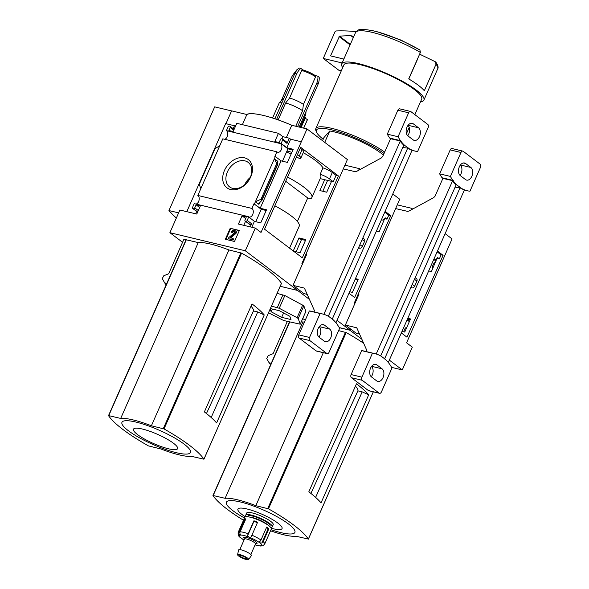 <?xml version="1.0" encoding="UTF-8"?>
<svg xmlns="http://www.w3.org/2000/svg" width="589" height="589" viewBox="0 0 589 589"><rect width="100%" height="100%" fill="white"/><g stroke="black" fill="none" stroke-linecap="round" stroke-linejoin="round"><path stroke-width="0.88" d="M428.682 270.933L431.406 271.588L436.957 258.416M402 331.423L404.731 332.071L410.511 318.958L407.787 318.31M437.112 251.82L441.109 254.853L439.35 258.851L437.06 258.299M441.109 254.853L443.083 255.324L406.977 337.202L401.337 332.925M437.45 251.054L443.083 255.324M389.344 360.122L402.272 369.929L412.315 347.157L406.587 342.813L452.057 238.92L445.122 233.664M410.967 209.986L411.696 208.315L412.668 209.051M337.048 320.35L349.969 330.149L350.507 328.934L349.932 330.238L362.007 339.389M436.015 261.133L434.174 259.734M435.521 262.267A4.587 2.952 103.5 0 0 432.628 268.812M434.542 259.749L436.103 260.934M436.869 259.204L436.28 259.064M409.34 321.623L407.08 319.908M407.168 319.709L409.429 321.425M410.187 319.694L407.463 319.039M406.933 327.072A4.587 2.952 103.5 0 0 403.936 331.887M302.584 318.885L305.514 319.584M339.271 327.683L349.932 330.238M402.272 369.929L391.604 367.367M368.677 394.836L321.042 502.851A93.901 19.533 23.8 0 0 308.82 491.822L356.463 383.807A93.901 19.533 23.8 0 1 368.677 394.836L362.176 391.862L357.906 390.838A37.976 7.9 -156.2 0 0 355.432 386.134M357.906 390.838L310.904 493.427M362.176 391.862L315.63 497.396M243.515 520.271A93.901 19.533 23.8 0 1 212.96 495.518L289.493 321.911L212.997 495.437M287.344 321.395L273.105 353.672L268.238 355.638L266.714 358.48L269.099 362.772L271.242 363.288M269.099 362.772A96.434 20.063 -156.2 0 0 270.601 364.746M287.182 321.763L286.409 321.174M301.34 321.697L302.871 322.058A42.725 8.887 23.8 0 1 304.461 321.977M363.715 343.306A93.901 19.533 23.8 0 0 346.207 332.571L338.616 330.628M397.244 204.854L411.696 208.315M212.946 495.467L225.131 498.316A42.725 8.887 23.8 0 1 255.825 505.671L268.466 508.83A93.901 19.533 23.8 0 1 308.356 539.075L296.179 536.277A42.725 8.887 23.8 0 1 270.535 530.792M302.871 322.058L225.131 498.316M323.295 352.693L255.825 505.671M244.509 518.025A37.438 7.79 23.8 0 1 233.075 500.694A37.438 7.79 23.8 0 1 285.135 521.589A37.438 7.79 23.8 0 1 280.85 532.611A37.438 7.79 23.8 0 1 271.014 529.717M245.407 516.847A24.112 5.014 23.8 0 1 244.435 508.44A24.112 5.014 23.8 0 1 276.889 522.377A24.112 5.014 23.8 0 1 272.979 528.694A24.112 5.014 23.8 0 1 271.271 528.252M439.35 258.851L437.605 257.526A5.308 3.424 -76.5 0 1 433.931 259.69A5.308 3.424 -76.5 0 1 433.673 259.609M261.612 545.878A2.415 2.106 91.4 0 1 261.42 545.959L260.323 545.812A1.929 0.405 23.8 0 1 260.802 545.745L262.849 545.767A2.415 2.319 -113.6 0 0 263.033 545.701L264.66 544.118L271.323 528.996A14.482 3.011 -156.2 0 0 259.293 520.396A14.482 3.011 -156.2 0 0 244.825 517.304L238.155 532.427A14.482 3.011 -156.2 0 1 238.619 532.014A2.415 2.319 66.4 0 0 238.582 533.899L244.987 519.373A1.929 0.405 -156.2 0 0 245.51 519.608M248.72 537.013L247.674 535.541A2.415 0.773 109.7 0 1 248.197 533.752L253.918 520.786A14.482 3.011 -156.2 0 1 257.599 522.237L251.172 536.91L249.891 537.47A1.929 0.405 23.8 0 1 248.72 537.013A12.067 2.511 -156.2 0 0 240.577 535.062L240.017 533.708A2.415 2.106 -88.6 0 1 240.128 531.815L245.841 518.85A14.482 3.011 -156.2 0 0 244.332 519.056L238.619 532.014M266.412 527.707A1.929 0.405 -156.2 0 0 268.275 528.524L268.878 528.694A14.482 3.011 -156.2 0 0 266.707 527.045L260.986 540.01A2.415 1.546 124 0 1 259.808 541.475L259.02 542.101M268.878 528.694L263.158 541.659A2.415 1.973 -48.6 0 1 261.869 543.043L259.764 542.844A1.929 0.405 23.8 0 1 259.072 542.322A12.067 2.511 -156.2 0 0 249.891 537.47M261.464 545.863L260.323 545.812A1.929 0.405 23.8 0 1 260.331 545.804A12.067 2.511 -156.2 0 1 255.096 544.862M238.155 532.427C237.993 534.871 238.641 536.505 240.098 537.345L241.144 538.022A1.929 0.405 23.8 0 1 241.829 538.545L241.63 538.191L241.829 538.545A12.067 2.511 -156.2 0 0 244.052 539.988M240.577 535.062A1.929 0.405 23.8 0 1 240.098 535.121L238.582 533.899M270.741 527.449A14.482 3.011 -156.2 0 0 272.28 526.838L273.23 524.674A14.482 3.011 -156.2 0 0 261.199 516.074A14.482 3.011 -156.2 0 0 246.732 512.99L245.775 515.147A14.482 3.011 -156.2 0 0 246.357 516.693M272.28 526.838A14.482 3.011 -156.2 0 0 260.242 518.232A14.482 3.011 -156.2 0 0 245.775 515.147M269.519 526.271L269.6 526.242A12.067 2.511 -156.2 0 0 260.043 518.695A12.067 2.511 -156.2 0 0 248.021 516.722L248.057 516.803M267.693 524.909A10.86 2.26 -156.2 0 0 259.462 520.006A10.86 2.26 -156.2 0 0 250.288 517.238M255.442 544.074L256.797 543.581A7.245 1.509 -156.2 0 0 251.061 539.053A7.245 1.509 -156.2 0 0 243.846 537.875L244.398 539.2M250.84 554.514L255.501 543.949A6.037 1.259 -156.2 0 0 250.48 540.363A6.037 1.259 -156.2 0 0 244.457 539.082L239.797 549.64M248.61 559.55L251.385 555.618A6.987 1.45 -156.2 0 0 245.606 551.414A6.987 1.45 -156.2 0 0 238.604 549.986L237.581 554.683A6.037 1.259 -156.2 0 0 240.474 557.165A6.037 1.259 -156.2 0 0 246.371 559.535A6.037 1.259 -156.2 0 0 248.61 559.55A6.037 1.259 -156.2 0 0 243.625 555.92A6.037 1.259 -156.2 0 0 237.581 554.683M245.068 558.549A3.622 0.751 -156.2 0 0 246.43 558.527A3.622 0.751 -156.2 0 0 243.419 556.377A3.622 0.751 -156.2 0 0 239.804 555.611A3.622 0.751 -156.2 0 0 241.468 557.091A3.622 0.751 -156.2 0 0 245.068 558.549M244.332 519.056L244.987 519.373M253.918 520.786L254.08 521.022A1.929 0.405 -156.2 0 0 255.744 522.045A1.929 0.405 -156.2 0 0 257.496 522.472M376.342 231.249L379.073 231.897L384.624 218.733M349.667 291.732L352.391 292.387L358.178 279.274L355.447 278.619M384.772 212.128L388.777 215.162L387.01 219.16L384.727 218.615M388.777 215.162L390.75 215.64L354.637 297.511L349.005 293.241M385.11 211.363L390.75 215.64M354.85 303.578L354.247 303.121L399.725 199.237L392.782 193.972M358.627 170.295L359.364 168.631L360.335 169.367M286.372 137.509L291.761 125.28L307.024 128.939L261.03 232.434L255.302 228.09L245.296 250.774L297.636 290.465L280.202 286.283L297.636 290.465L298.174 289.243L297.636 290.465L309.593 299.529M384.529 219.52L383.94 219.38M357.854 280.003L355.13 279.355M349.969 330.149L339.205 327.572M305.551 319.503L302.621 318.796M383.365 155.047A36.209 7.532 -156.2 0 0 329.737 131.016L323.95 137.539L322.551 140.712M435.551 61.867L435.867 62.169C438.039 65.35 438.636 67.588 437.664 68.884A44.897 9.343 -156.2 0 0 436.007 64.267L435.551 61.867L419.618 54.159M271.463 306.111L279.238 308.268L297.084 317.707L298.211 318.561L300.235 324.2L283.626 320.504L268.518 312.781M270.38 308.555L279.282 310.69L289.803 316.249L291.003 319.577L281.667 317.338L271.146 311.772L270.167 309.048M300.235 324.2L305.86 311.448L303.836 305.809L284.855 295.523L277.08 293.366M344.911 165.163L359.364 168.631M419.928 50.021A43.166 8.982 -156.2 0 0 372.94 30.746L377.755 31.916L401.006 40.089L419.928 50.021L420.384 52.421L408.7 78.904A44.897 9.343 23.8 0 1 424.323 90.75L436.007 64.267M420.458 101.912A44.897 9.343 -156.2 0 0 423.889 100.115A44.897 9.343 -156.2 0 0 403.215 81.702A44.897 9.343 -156.2 0 0 358.591 63.634A44.897 9.343 -156.2 0 0 341.723 63.884A44.897 9.343 -156.2 0 0 342.717 67.617M414.847 114.627L421.68 99.143A42.482 8.835 -156.2 0 0 402.118 81.716A42.482 8.835 -156.2 0 0 359.894 64.621A42.482 8.835 -156.2 0 0 343.932 64.856L315.829 128.586A42.482 8.835 -156.2 0 0 315.954 130.699L316.58 132.201A41.274 8.585 -156.2 0 0 323.214 139.21M384.661 152.102A42.482 8.835 -156.2 0 0 331.784 128.35A42.482 8.835 -156.2 0 0 315.829 128.586M384.043 153.508A41.274 8.585 -156.2 0 0 331.96 129.926A41.274 8.585 -156.2 0 0 316.58 132.201M329.737 131.016L324.73 142.369M303.836 305.809L298.211 318.561M302.709 304.955L297.084 317.707M282.948 294.772L277.323 307.517M284.855 295.523L279.238 308.268M283.596 312.965L281.667 317.338M272.361 309.026L271.146 311.772M417.454 59.055A1.207 0.891 127.2 0 1 417.343 59.651L408.818 78.97M341.303 70.827L338.815 70.231L323.258 58.436L334.986 31.835A1.207 0.891 127.2 0 1 336.142 30.952A193.111 142.148 127.2 0 1 356.095 31.673M342.135 62.957L323.258 58.436M353.341 37.549L350.911 35.708L353.842 36.408M343.851 59.069L330.539 55.881L339.507 36.194A187.803 138.238 127.2 0 1 350.911 35.708M387.01 219.16L385.272 217.842A5.308 3.424 -76.5 0 1 381.598 220.006A5.308 3.424 -76.5 0 1 381.341 219.925M358.178 294.22L358.915 294.36L345.382 325.04L356.757 327.808L366.652 350.021L366.498 351.64M385.059 359.283L385.361 359.356A53.106 34.206 -76.5 0 1 388.946 363.31L389.528 364.098A53.106 34.206 -76.5 0 1 391.965 368.022L381.407 391.957A2.415 1.553 -76.5 0 1 379.544 393.319L368.766 390.735A2.415 1.553 -76.5 0 1 368.375 390.551L351.456 377.718A2.415 1.553 -76.5 0 1 351.103 374.567L361.661 350.624L372.439 353.209A53.106 34.206 -76.5 0 1 374.876 353.65A53.106 34.206 -76.5 0 1 376.238 354.026L376.386 354.136M376.202 354.011L452.543 180.926L453.545 180.867L442.906 178.393L435.102 196.085L433.74 197.595L408.884 211.112L407.522 211.355L395.602 208.58M450.408 176.42L439.637 173.836A53.106 34.206 -76.5 0 0 442.074 177.76L452.845 180.337A53.106 34.206 -76.5 0 1 450.408 176.42L460.966 152.485A2.415 1.553 -76.5 0 1 462.836 151.123A2.415 1.553 -76.5 0 1 463.226 151.307L480.145 164.14A2.415 1.553 -76.5 0 1 480.499 167.291L469.941 191.234A53.106 34.206 -76.5 0 1 467.497 190.792A53.106 34.206 -76.5 0 1 466.135 190.416L464.412 189.93L388.298 362.493M345.382 325.04L356.235 333.271L359.702 334.125M377.056 354.291A53.106 34.206 -76.5 0 1 381.458 356.397L385.361 359.356M452.543 180.926A53.106 34.206 -76.5 0 0 456.114 184.865L457.012 185.079A53.106 34.206 -76.5 0 1 453.427 181.132M456.114 184.865L380.671 355.933M470.861 167.475L465.649 163.528A6.759 4.351 -76.5 0 0 464.559 163.006A6.759 4.351 -76.5 0 0 459.008 167.666A6.759 4.351 -76.5 0 0 460.318 175.625L465.524 179.571A6.759 4.351 -76.5 0 0 466.613 180.101A6.759 4.351 -76.5 0 0 472.172 175.434A6.759 4.351 -76.5 0 0 470.861 167.475L460.421 164.972M455.098 187.169L460.973 187.928L457.012 185.079M460.973 187.928L460.922 188.046A53.106 34.206 -76.5 0 0 465.317 190.144M452.845 180.337L453.545 180.867M361.661 350.624A53.106 34.206 -76.5 0 1 364.105 351.066L374.876 353.65M464.412 189.93A53.106 34.206 -76.5 0 1 460.024 187.832L460.922 188.046M382.062 368.817L376.85 364.863A6.759 4.351 -76.5 0 0 375.76 364.341A6.759 4.351 -76.5 0 0 370.209 369.008A6.759 4.351 -76.5 0 0 371.519 376.96L376.724 380.914A6.759 4.351 -76.5 0 0 377.814 381.436A6.759 4.351 -76.5 0 0 383.365 376.769A6.759 4.351 -76.5 0 0 382.062 368.817L371.622 366.314M379.544 393.319A2.415 1.553 -76.5 0 1 379.154 393.135L362.228 380.295A2.415 1.553 -76.5 0 1 361.882 377.151L372.439 353.209M371.526 366.432A6.759 4.351 -76.5 0 1 371.276 376.761M460.326 165.097A6.759 4.351 -76.5 0 1 460.075 175.426M442.074 177.76L442.906 178.393M439.637 173.836L450.195 149.9A2.415 1.553 -76.5 0 1 452.057 148.538L462.836 151.123M460.024 187.832L384.565 358.915M464.382 189.997L466.135 190.416M415.171 277.706L416.556 278.759A2.415 1.774 127.2 0 1 416.894 281.108L414.479 279.274M410.739 287.756L412.072 287.933A2.415 1.774 127.2 0 0 414.663 286.173L416.894 281.108M292.011 125.339A48.276 10.042 -156.2 0 0 287.373 123.395A48.276 10.042 -156.2 0 0 263.46 115.459A48.276 10.042 -156.2 0 0 246.629 114.457L246.872 114.516A47.341 9.851 23.8 0 1 263.46 115.459A47.341 9.851 23.8 0 1 291.761 125.28M315.571 76.828A12.067 2.511 -156.2 0 0 301.708 70.481L302.842 69.9A10.86 2.26 -156.2 0 1 315.144 75.532L315.571 76.828L303.416 104.378L302.606 110.747A14.482 3.011 -156.2 0 0 285.628 102.979L278.17 119.891M302.606 110.747L295.766 126.245M300.132 127.29L305.772 114.509A14.482 3.011 -156.2 0 0 305.824 114.281A14.482 3.011 -156.2 0 0 305.316 113.125M301.708 70.481L289.56 98.032A12.067 2.511 -156.2 0 1 303.416 104.378M285.628 102.979L289.56 98.032M282.183 102.272A14.482 3.011 -156.2 0 0 279.4 102.626A14.482 3.011 -156.2 0 0 279.267 102.817L272.567 118.014M297.202 69.826A12.067 2.511 -156.2 0 0 296.709 69.929A12.067 2.511 -156.2 0 0 296.245 70.312L284.134 97.767M300.662 147.316L338.417 175.949L302.304 257.82L264.549 229.195L300.662 147.316M302.51 263.894L301.914 263.438L347.385 159.545L307.024 128.939M182.553 242.3L169.89 232.692L179.888 210.015L196.77 214.057L200.393 205.848L196.078 204.817L194.745 207.843A1.207 0.891 127.2 0 1 193.369 208.705L193.015 208.616A1.207 0.891 127.2 0 1 192.588 207.328L194.215 203.647L248.293 216.612L254.404 221.361L260.736 222.885L266.522 209.772L260.183 208.248L253.955 203.787L251.908 208.418L197.83 195.445L200.834 188.635L199.229 184.445L214.992 148.708L219.793 145.645L222.797 138.835L276.882 151.807L274.849 156.409L275.35 156.534L254.455 203.904M186.801 211.672L225.639 123.624L234.481 125.744M225.948 123.697L231.617 110.857L246.629 114.457M326.733 192.213L331.526 181.346L324.686 179.704L319.893 190.571L326.733 192.213M293.462 251.12L300.059 252.696L305.838 239.583L298.998 237.949L293.256 250.966M301.502 239.583L305.514 240.319M301.413 239.782L298.998 237.949M244.59 157.852A17.692 13.024 -52.8 0 0 222.716 178.872A17.692 13.024 -52.8 0 0 245.51 184.335A17.692 13.024 -52.8 0 0 244.59 157.852M219.793 145.645L200.834 188.635M301.053 141.706L290.635 139.21L289.332 138.224L287.049 143.407L282.617 140.049L281.137 143.422L280.497 143.606L226.412 130.64L228.039 126.959A1.207 0.891 127.2 0 1 229.408 126.098L229.769 126.186A1.207 0.891 127.2 0 1 230.189 127.482L228.856 130.5L233.163 131.538L236.785 123.329L278.442 133.313L274.82 141.522L279.134 142.56L280.467 139.534A1.207 0.891 127.2 0 1 281.837 138.665L282.197 138.754A1.207 0.891 127.2 0 1 282.617 140.049M233.178 128.697L234.746 125.133L235.872 125.405M281.976 138.702L282.867 136.67L278.442 133.313M282.867 136.67L289.332 138.224M275.35 156.534L281.078 160.878L287.417 162.395L293.204 149.282L286.865 147.765L281.137 143.422M292.88 150.018L287.925 148.826L280.629 143.296M255.781 221.692L261.244 209.316L253.955 203.787M261.244 209.316L266.199 210.501M195.644 213.792L196.674 211.466M197.006 211.65A1.207 0.891 127.2 0 0 197.44 211.974L197.661 212.033M249.434 224.218A1.207 0.891 127.2 0 0 249.869 224.549L250.229 224.63A1.207 0.891 127.2 0 0 251.606 223.768L250.229 226.875M243.765 225.329L245.532 221.331M258.932 204.39L255.42 201.725L261.001 199.259L261.906 200.356L258.762 203.595L258.932 204.39L259.778 202.476M277.861 163.933L277.404 161.327L277.89 161.401L274.378 158.735L276.764 163.521L277.861 163.933M286.622 142.111A1.207 0.891 127.2 0 1 287.049 143.407M169.89 232.692L245.296 250.774M248.676 217.017L247.174 220.411A1.207 0.891 127.2 0 1 245.804 221.28L245.444 221.192A1.207 0.891 127.2 0 1 245.024 219.896L246.357 216.87L242.05 215.839L238.427 224.048L255.302 228.09M230.211 228.267L239.37 230.461L234.51 241.475L225.351 239.281L230.211 228.267L239.274 230.674M276.882 151.807A4.587 2.952 103.5 0 0 277.75 152.264A4.587 2.952 103.5 0 0 281.557 148.988A4.587 2.952 103.5 0 0 280.497 143.606M226.412 130.64A4.587 2.952 -76.5 0 1 227.663 135.293A4.587 2.952 -76.5 0 1 224.652 139.284M248.293 216.612A4.587 2.952 103.5 0 0 249.162 217.076A4.587 2.952 103.5 0 0 252.968 213.792A4.587 2.952 103.5 0 0 251.908 208.418M197.83 195.445A4.587 2.952 -76.5 0 1 199.075 200.098A4.587 2.952 -76.5 0 1 196.063 204.088M176.354 218.033A117.513 24.451 23.8 0 1 168.955 210.56L214.683 106.867L231.587 110.923M264.233 314.946L216.597 422.961A93.901 19.533 23.8 0 0 204.376 411.925L252.018 303.917A93.901 19.533 23.8 0 1 264.233 314.946L257.732 311.964L253.469 310.94A37.976 7.9 -156.2 0 0 250.995 306.243M253.469 310.94L206.459 413.537M257.732 311.964L211.186 417.498M282.462 161.209L286.931 151.071L291.886 152.264M274.864 205.797A45.625 9.49 23.8 0 1 299.183 226.309L289.545 248.153M287.542 177.061A45.625 9.49 23.8 0 1 311.853 197.573L320.762 177.377A45.625 9.49 23.8 0 0 320.18 174.241A9.174 1.907 23.8 0 1 329.494 178.901L333.271 181.765L336.076 175.389L338.417 175.949M333.271 181.765L331.526 181.346M324.686 179.704L320.21 178.629M311.853 197.573A45.625 9.49 23.8 0 1 310.756 198.699L307.73 197.97L297.371 221.464M320.18 174.241L322.993 167.865A9.174 1.907 23.8 0 1 332.306 172.525L336.076 175.389M300.257 148.229L302.098 149.621A9.174 1.907 23.8 0 1 303.666 151.69L300.861 158.058A9.174 1.907 23.8 0 1 299.345 158.441A45.625 9.49 23.8 0 0 296.451 156.865M322.993 167.865A45.625 9.49 -156.2 0 0 303.239 152.669M287.925 148.826L286.931 151.071M166.812 283.397L186.05 239.745L183.893 239.259L168.668 273.782L163.794 275.748L162.269 278.582L164.655 282.875L166.827 283.419L108.553 415.539M164.655 282.875A96.434 20.063 -156.2 0 0 166.157 284.848M108.501 415.569L120.686 418.426A42.725 8.887 23.8 0 1 151.38 425.781L164.022 428.932A93.901 19.533 23.8 0 1 203.912 459.184L191.742 456.387A42.725 8.887 23.8 0 1 161.047 449.024L148.399 445.873A93.901 19.533 23.8 0 1 108.516 415.628L186.05 239.745L198.235 242.594A42.725 8.887 23.8 0 1 228.93 249.957L241.571 253.108A93.901 19.533 23.8 0 1 281.461 283.353L281.417 283.442M242.396 124.669L246.872 114.516M198.235 242.594L120.686 418.426M228.93 249.957L151.38 425.781M176.405 452.713A37.438 7.79 23.8 0 1 122.004 423.97A37.438 7.79 23.8 0 1 170.236 435.529A37.438 7.79 23.8 0 1 176.405 452.713M168.542 448.796A24.112 5.014 23.8 0 1 133.504 430.287A24.112 5.014 23.8 0 1 164.567 437.73A24.112 5.014 23.8 0 1 168.542 448.796M286.541 151.955A45.625 9.49 23.8 0 1 291.069 154.112M307.73 197.97L285.687 181.257M297.445 154.598L299.293 155.997A9.174 1.907 23.8 0 1 300.861 158.058M168.955 210.56L178.622 212.879M233.907 230.461L235.195 230.77A1.693 1.244 127.2 0 1 235.548 230.94A1.693 1.244 127.2 0 1 235.173 233.399L230.218 237.566L233.089 238.626L232.611 239.708L228.304 238.678L228.775 237.595L234.54 232.751A0.604 0.442 127.2 0 0 234.547 231.808L233.428 231.543A1.207 0.891 127.2 0 0 232.059 232.412L231.16 232.191A2.415 1.774 127.2 0 1 233.907 230.461M232.059 232.412L231.16 232.191M232.515 232.751A1.207 0.891 127.2 0 1 233.885 231.889L233.428 231.543M234.812 232.11L233.885 231.889M233.089 238.626L233.546 238.972L233.067 240.054L228.304 238.678M233.067 240.054L232.611 239.708M230.586 238.03L230.218 237.566M235.548 230.94L236.005 231.286A1.693 1.244 127.2 0 1 235.629 233.745L230.674 237.912M225.904 239.414L230.667 228.613M199.649 207.527L196.078 204.817M254.404 221.361L251.805 227.251M245.62 218.548L242.05 215.839M281.078 160.878L260.183 208.248M290.635 139.21L286.865 147.765M276.764 163.521L261.001 199.259M274.908 118.772L294.89 73.456A14.482 9.328 -76.5 0 1 299.05 67.963L300.846 68.39L302.842 69.9M315.144 75.532L317.883 76.187A14.482 10.661 127.2 0 1 316.823 83.101L297.6 126.679M299.175 127.055L318.126 84.087A14.482 10.661 127.2 0 0 319.186 77.174L317.883 76.187M281.255 100.719L291.688 77.071A14.482 10.661 127.2 0 1 295.649 71.652M318.126 84.087L316.823 83.101M276.631 119.361L296.687 73.883A14.482 9.328 -76.5 0 1 300.846 68.39M294.89 73.456L296.687 73.883M304.631 117.093L305.47 117.528L301.067 127.511L305.47 117.528M301.075 127.511L305.176 118.198L307.465 119.648L303.674 128.137M250.259 177.458A14.423 10.617 -52.8 0 0 244.656 184.85M244.921 160.863A15.38 11.324 -52.8 0 0 228.363 170.007A15.38 11.324 -52.8 0 0 229.872 187.111A15.38 11.324 -52.8 0 0 247.873 181.471A15.38 11.324 -52.8 0 0 248.448 162.616A15.38 11.324 -52.8 0 0 244.921 160.863M296.134 251.761L301.59 239.377M322.809 191.27L327.602 180.403M305.838 254.529L306.574 254.676L293.042 285.356L304.425 288.124L314.312 310.329L314.158 311.956M332.719 319.599L333.028 319.672A53.106 34.206 -76.5 0 1 336.606 323.626L337.195 324.414A53.106 34.206 -76.5 0 1 339.632 328.331L329.067 352.274A2.415 1.553 -76.5 0 1 327.204 353.628L316.433 351.051A2.415 1.553 -76.5 0 1 316.043 350.86L299.116 338.027A2.415 1.553 -76.5 0 1 298.77 334.876L309.328 310.94L320.099 313.525A53.106 34.206 -76.5 0 1 322.544 313.966A53.106 34.206 -76.5 0 1 323.906 314.335L324.053 314.445M323.869 314.327L400.203 141.242L401.212 141.183L390.573 138.702L382.769 156.394L381.407 157.904L356.544 171.428L355.182 171.664L343.262 168.888M398.076 136.736L387.297 134.152A53.106 34.206 -76.5 0 0 389.734 138.069L400.513 140.653A53.106 34.206 -76.5 0 1 398.076 136.736L408.633 112.793A2.415 1.553 -76.5 0 1 410.496 111.431A2.415 1.553 -76.5 0 1 410.886 111.623L427.813 124.456A2.415 1.553 -76.5 0 1 428.159 127.599L417.601 151.542A53.106 34.206 -76.5 0 1 415.164 151.101A53.106 34.206 -76.5 0 1 413.795 150.725L412.072 150.239L335.966 322.801M293.042 285.356L303.895 293.587L307.362 294.441M324.723 314.607A53.106 34.206 -76.5 0 1 329.118 316.713L333.028 319.672M400.203 141.242A53.106 34.206 -76.5 0 0 403.782 145.181L404.68 145.395A53.106 34.206 -76.5 0 1 401.094 141.441M403.782 145.181L328.331 316.249M418.521 127.791L413.316 123.837A6.759 4.351 -76.5 0 0 412.226 123.315A6.759 4.351 -76.5 0 0 406.668 127.982A6.759 4.351 -76.5 0 0 407.978 135.941L413.191 139.887A6.759 4.351 -76.5 0 0 414.281 140.41A6.759 4.351 -76.5 0 0 419.832 135.75A6.759 4.351 -76.5 0 0 418.521 127.791L408.081 125.288M402.766 147.486L408.633 148.237L404.68 145.395M408.633 148.237L408.582 148.354A53.106 34.206 -76.5 0 0 412.985 150.46M400.513 140.653L401.212 141.183M309.328 310.94A53.106 34.206 -76.5 0 1 311.765 311.382L322.544 313.966M412.072 150.239A53.106 34.206 -76.5 0 1 407.684 148.141L408.582 148.354M329.722 329.126L324.517 325.18A6.759 4.351 -76.5 0 0 323.42 324.657A6.759 4.351 -76.5 0 0 317.869 329.317A6.759 4.351 -76.5 0 0 319.179 337.276L324.384 341.222A6.759 4.351 -76.5 0 0 325.481 341.745A6.759 4.351 -76.5 0 0 331.033 337.085A6.759 4.351 -76.5 0 0 329.722 329.126L319.282 326.623M327.204 353.628A2.415 1.553 -76.5 0 1 326.814 353.444L309.888 340.611A2.415 1.553 -76.5 0 1 309.542 337.46L320.099 313.525M319.194 326.748A6.759 4.351 -76.5 0 1 318.936 337.07M407.993 125.405A6.759 4.351 -76.5 0 1 407.735 135.735M389.734 138.069L390.573 138.702M387.297 134.152L397.862 110.209A2.415 1.553 -76.5 0 1 399.725 108.855L410.496 111.431M407.684 148.141L332.225 319.223M412.042 150.305L413.795 150.725M362.831 238.015L364.223 239.068A2.415 1.774 127.2 0 1 364.562 241.424L362.139 239.59M358.399 248.072L359.739 248.241A2.415 1.774 127.2 0 0 362.323 246.482L364.562 241.424M289.736 321.969L213.218 495.459M345.478 332.277L267.737 508.528M346.207 332.571L268.466 508.83M373.301 391.825L308.356 539.075M248.197 533.752A14.482 3.011 -156.2 0 0 240.128 531.815M260.986 540.01A14.482 3.011 -156.2 0 0 251.886 535.195M264.66 544.118A14.482 3.011 -156.2 0 0 263.158 541.659M260.802 545.745A12.067 2.511 -156.2 0 0 259.764 542.844M240.098 535.121A12.067 2.511 -156.2 0 0 241.144 538.022M261.869 543.043L268.275 528.524M247.674 535.541L254.08 521.022M420.384 52.421A44.897 9.343 -156.2 0 0 372.366 32.402A44.897 9.343 -156.2 0 0 355.498 32.645C357.759 30.172 357.324 27.882 372.94 30.746M350.322 44.396L339.507 36.194M350.094 44.911L339.065 36.547M357.118 328.228L356.257 327.58M368.375 390.551L379.154 393.135M351.456 377.718L362.228 380.295M351.103 374.567L361.882 377.151M450.195 149.9L460.966 152.485M374.545 364.311L376.85 364.863M463.352 162.976L465.649 163.528M412.072 287.933L411.012 287.123M414.663 286.173L412.241 284.34M186.323 239.738L108.774 415.569M240.842 252.814L163.293 428.637M241.571 253.108L164.022 428.932M281.461 283.353L203.912 459.184M329.494 178.901L332.306 172.525M299.293 155.997L302.098 149.621M235.629 233.745L235.173 233.399M198.316 210.545L194.745 207.843M197.683 211.981L193.369 208.705M197.44 211.974L193.015 208.616M233.759 130.184L230.189 127.482M251.606 223.768L247.174 220.411M250.229 224.63L245.804 221.28M249.869 224.549L245.444 221.192M277.89 161.401L277.522 162.255M277.559 164.125L261.796 199.862M305.286 117.388L300.839 127.46M307.384 119.567L303.607 128.122M304.778 288.544L303.924 287.888M316.043 350.86L326.814 353.444M299.116 338.027L309.888 340.611M298.77 334.876L309.542 337.46M397.862 110.209L408.633 112.793M322.212 324.627L324.517 325.18M411.012 123.285L413.316 123.837M359.739 248.241L358.679 247.439M362.323 246.482L359.908 244.649M373.338 391.832L308.364 539.134M255.066 544.921L260.809 546.069M244.023 540.054L241.895 538.707M355.498 32.645L341.723 63.884M437.664 68.884L423.889 100.115M409.215 127.401L406.476 133.615M464.36 190.033L467.497 190.792M287.373 123.395L292.019 125.339M305.978 111.623L305.824 114.281M297.283 69.723L296.709 69.929M284.2 97.7L279.4 102.626M281.468 283.412L203.927 459.236M197.19 211.856L192.758 208.499M234.105 129.403L230.019 126.304M249.618 224.431L245.193 221.074M286.88 142.229L282.455 138.871M277.861 164.169L261.906 200.356M307.465 119.648L303.71 128.144M412.028 150.35L415.164 151.101"/></g></svg>
